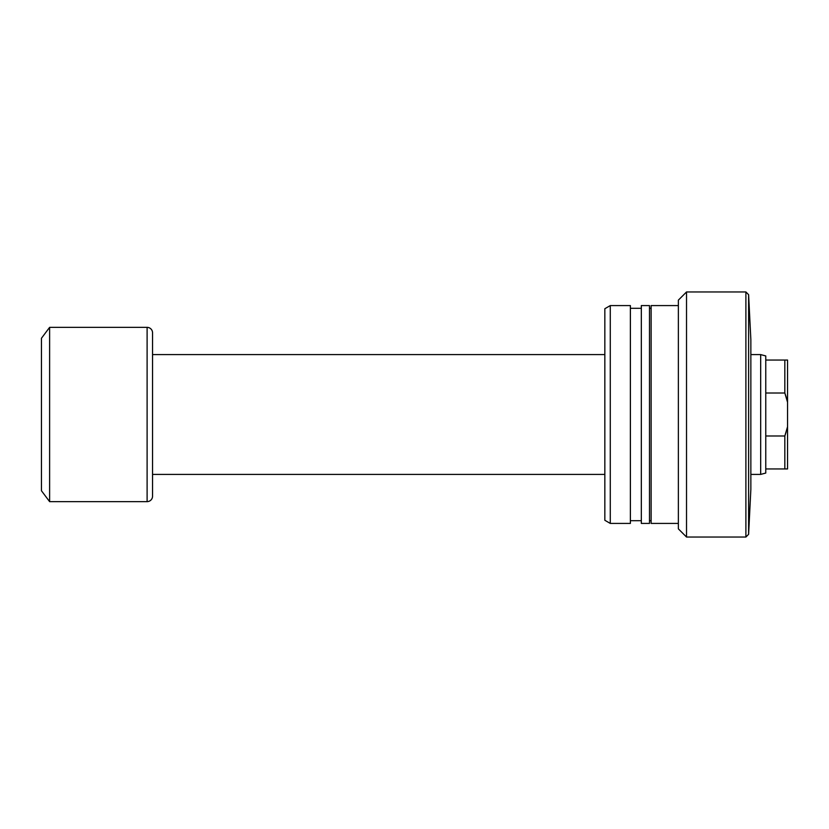 <?xml version="1.0" encoding="UTF-8"?>
<svg xmlns="http://www.w3.org/2000/svg" width="829" height="829" viewBox="0 0 829 829"><rect width="100%" height="100%" fill="white"/><g stroke="black" fill="none" stroke-linecap="round" stroke-linejoin="round"><path stroke-width="1.24" d="M748.608 534.311L750.856 489.379L750.856 339.621L748.608 294.689L748.608 534.311L748.608 294.689L745.893 291.963L745.893 537.037L748.608 534.311L745.893 537.037L745.893 291.963L686.526 291.963L686.526 537.037L745.893 537.037L686.526 537.037L686.526 291.963L678.36 300.139L678.36 528.861L686.526 537.037L678.36 528.861L678.36 300.139L686.526 291.963L745.893 291.963L748.608 294.689L750.856 339.621L750.856 489.379L748.608 534.311M651.128 523.42L678.36 523.42L651.128 523.42L651.128 305.58L651.128 523.42M678.36 305.58L651.128 305.58L678.36 305.58M649.49 520.695L651.128 520.695L649.49 520.695M651.128 308.305L649.49 308.305L651.128 308.305M641.325 523.42L649.49 523.42L649.49 305.58L641.325 305.58L641.325 523.42L641.325 305.58L649.49 305.58L649.49 523.42L641.325 523.42M630.382 520.695L641.325 520.695L630.382 520.695M641.325 308.305L630.382 308.305L641.325 308.305M610.279 523.42L630.382 523.42L630.382 305.58L610.279 305.58L610.279 523.42L610.279 305.58L604.838 308.72L604.838 520.28L610.279 523.42L604.838 520.28L604.838 308.72L610.279 305.58L630.382 305.58L630.382 523.42L610.279 523.42M765.768 393.019L765.768 355.952L760.68 354.594L760.68 474.406L765.768 473.048L765.768 393.019L784.825 393.019L784.825 360.045L765.768 360.045L765.768 393.019L784.825 393.019L787.55 402.252L787.55 360.045L765.768 360.045L765.768 355.952L760.68 354.594L750.856 354.594L760.68 354.594L760.68 474.406L750.856 474.406L760.68 474.406L765.768 473.048L765.768 468.955L784.825 468.955L784.825 435.981L765.768 435.981L765.768 468.955L787.55 468.955L787.55 402.252L787.55 426.748L784.825 435.981L765.768 435.981L765.768 393.019M152.546 474.406L604.838 474.406L152.546 474.406M604.838 354.594L152.546 354.594L604.838 354.594M152.546 496.188L152.546 332.812A5.451 5.451 0 0 0 147.106 327.362L147.106 501.638A5.451 5.451 0 0 0 152.546 496.188A5.451 5.451 0 0 1 147.106 501.638L147.106 327.362L49.616 327.362L49.616 501.638L147.106 501.638L49.616 501.638L49.616 327.362L41.45 338.253L41.45 490.747L49.616 501.638L41.45 490.747L41.45 338.253L49.616 327.362L147.106 327.362A5.451 5.451 0 0 1 152.546 332.812M152.546 495.794L152.546 333.206M784.825 435.981L786.13 432.137L784.825 435.981L784.825 468.955L787.55 468.955L787.55 426.748L784.825 435.981M786.13 396.863L787.55 402.252L787.55 360.045L784.825 360.045L784.825 393.019L786.13 396.863"/></g></svg>
